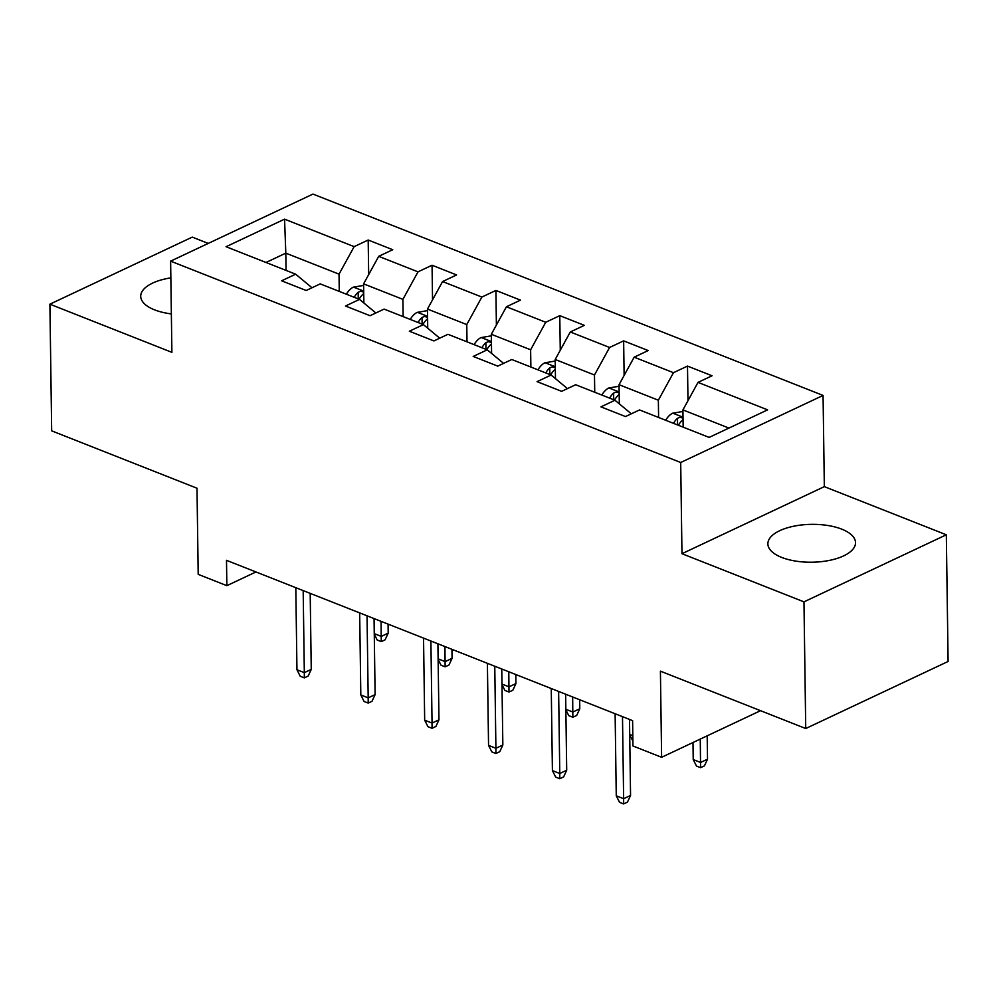 <?xml version="1.0" encoding="UTF-8"?>
<svg xmlns="http://www.w3.org/2000/svg" width="998" height="998" viewBox="0 0 998 998"><rect width="100%" height="100%" fill="white"/><g stroke="black" fill="none" stroke-linecap="round" stroke-linejoin="round"><path stroke-width="1.5" d="M170.858 277.868A43.825 18.937 -0.8 0 0 140.718 296.306A43.825 18.937 -0.8 0 0 154.528 309.842A43.825 18.937 -0.8 0 0 171.357 313.908M781.684 557.42A43.825 18.937 -0.8 0 0 829.213 560.439A43.825 18.937 -0.8 0 0 855.523 542.663A43.825 18.937 -0.8 0 0 841.713 529.14A43.825 18.937 -0.8 0 0 794.183 526.121A43.825 18.937 -0.8 0 0 767.874 543.898A43.825 18.937 -0.8 0 0 781.684 557.42M208.233 243.425L192.265 237.112L49.9 304.178L51.671 430.849L196.993 488.222L198.203 574.349L226.858 585.664L255.95 571.954M823.063 395.433L312.985 194.074L170.621 261.139L680.698 462.498L823.063 395.433L824.336 486.637L681.971 553.703L803.964 601.856L946.329 534.791L824.336 486.637M946.329 534.791L948.1 661.462L805.735 728.528L660.414 671.155L661.612 757.295L760.538 710.688M803.964 601.856L805.735 728.528M311.351 288.073L311.339 287.212L295.658 274.188L281.623 280.812L306.186 290.505L320.221 283.881L359.529 299.4L345.483 306.012L370.046 315.717L384.093 309.093L423.389 324.612L409.342 331.224L433.905 340.929L447.952 334.305L487.249 349.824L473.202 356.436L497.765 366.129L511.812 359.517L551.108 375.036L537.074 381.648L561.637 391.341L575.671 384.729L614.98 400.248L600.933 406.86L625.496 416.553L639.543 409.941L709.129 437.411L767.612 409.866L698.026 382.384L712.061 375.772L687.497 366.079L687.984 400.672M295.658 274.188L226.072 246.718L284.555 219.161L354.153 246.643L368.187 240.019L368.674 274.612M687.497 366.079L673.463 372.691L634.154 357.184L648.201 350.56L623.638 340.867L609.591 347.479L570.295 331.972L584.341 325.348L559.778 315.655L545.731 322.267L506.435 306.76L520.482 300.136L495.919 290.443L481.872 297.055L442.576 281.548L456.61 274.937L432.059 265.231L418.012 271.855L378.704 256.336L392.75 249.725L368.187 240.019M661.612 757.295L632.957 745.98L632.607 720.643L226.496 560.327L226.858 585.664M359.529 299.4L375.198 312.424L375.211 313.285M363.871 303.005L363.596 283.856L402.905 299.363L403.142 316.616M378.704 256.336L363.596 283.856M418.012 271.855L402.905 299.363M423.389 324.612L439.058 337.623L439.07 338.484M427.73 328.217L427.468 309.068L466.765 324.575L467.002 341.827M442.576 281.548L427.468 309.068M481.872 297.055L466.765 324.575M487.249 349.824L502.93 362.835L502.93 363.696M491.59 353.429L491.328 334.28L530.624 349.787L530.874 367.039M506.435 306.76L491.328 334.28M545.731 322.267L530.624 349.787M551.108 375.036L566.789 388.047L566.802 388.908M555.462 378.641L555.187 359.48L594.484 374.999L594.733 392.251M570.295 331.972L555.187 359.48M609.591 347.479L594.484 374.999M614.98 400.248L630.649 413.259L630.661 414.12M619.321 403.853L619.047 384.692L658.356 400.21L658.593 417.463M634.154 357.184L619.047 384.692M673.463 372.691L658.356 400.21M683.156 427.156L682.919 409.904L728.952 428.08M698.026 382.384L682.919 409.904M681.971 553.703L680.698 462.498M49.9 304.178L171.893 352.344L170.621 261.139M286.064 270.396L285.815 253.143L266.004 262.486M339.283 291.404L339.033 274.151L285.815 253.143L284.555 219.161M354.153 246.643L339.033 274.151M623.638 340.867L624.124 375.46M559.778 315.655L560.265 350.248M495.919 290.443L496.393 325.036M432.059 265.231L432.533 299.824M622.49 716.651L623.638 798.712L630.561 795.443L627.48 802.105L623.625 803.926L623.638 798.712L616.265 795.805L615.117 713.745M630.561 795.443L629.501 719.421M623.625 803.926L619.533 802.305L616.265 795.805M682.931 411.463L672.577 413.234A14.895 9.256 111.5 0 0 665.716 420.27M683.031 418.087L679.85 417.314L677.48 418.287A14.895 9.256 111.5 0 0 673.5 423.352M678.415 425.285A14.895 9.256 -68.5 0 1 682.395 420.233L683.044 419.484M707.52 759.191L704.426 765.865L700.584 767.674L696.492 766.052L693.223 759.553L700.584 762.46L707.52 759.191L707.183 735.825M700.584 767.674L700.259 739.081M693.223 759.553L692.986 742.512M558.63 691.439L559.778 773.5L566.702 770.231L563.62 776.906L559.766 778.714L559.778 773.5L552.405 770.593L551.258 688.533M566.702 770.231L565.641 694.209M559.766 778.714L555.674 777.093L552.405 770.593M494.771 666.227L495.906 748.288L502.842 745.019L499.749 751.694L495.906 753.502L495.906 748.288L488.546 745.381L487.398 663.321M502.842 745.019L501.769 668.997M495.906 753.502L491.814 751.881L488.546 745.381M619.072 386.251L608.718 388.022A14.895 9.256 111.5 0 0 601.856 395.071M619.172 392.875L615.991 392.102L613.608 393.075A14.895 9.256 111.5 0 0 609.641 398.14M614.543 400.073A14.895 9.256 -68.5 0 1 618.523 395.021L619.184 394.272M629.713 734.478L632.807 735.701M632.882 740.953L629.713 735.052M555.212 361.051L544.846 362.81A14.895 9.256 111.5 0 0 537.997 369.859M555.3 367.663L552.131 366.89L549.748 367.863A14.895 9.256 111.5 0 0 545.769 372.928M550.684 374.861A14.895 9.256 -68.5 0 1 554.663 369.809L555.325 369.06M565.854 709.266L572.864 712.036L579.788 708.767L579.663 699.748M579.788 708.767L576.707 715.441L572.852 717.25L572.652 696.978M572.852 717.25L568.76 715.641L565.854 709.84M430.899 641.028L432.047 723.076L438.97 719.82L435.889 726.482L432.047 728.29L432.047 723.076L424.674 720.169L423.539 638.109M438.97 719.82L437.91 643.785M432.047 728.29L427.942 726.681L424.674 720.169M367.039 615.816L368.187 697.864L375.111 694.608L372.029 701.27L368.175 703.079L368.187 697.864L360.814 694.957L359.667 612.897M375.111 694.608L374.05 618.573M368.175 703.079L364.083 701.469L360.814 694.957M303.18 590.604L304.328 672.652L311.251 669.396L308.17 676.058L304.315 677.867L304.328 672.652L296.955 669.745L295.807 587.697M311.251 669.396L310.191 593.373M304.315 677.867L300.223 676.257L296.955 669.745M491.353 335.839L480.986 337.598A14.895 9.256 111.5 0 0 474.137 344.647M491.44 342.464L488.259 341.678L485.889 342.663A14.895 9.256 111.5 0 0 481.909 347.716M486.824 349.649A14.895 9.256 -68.5 0 1 490.804 344.597L491.465 343.848M501.982 684.054L509.005 686.824L515.929 683.568L515.804 674.536M515.929 683.568L512.847 690.229L508.992 692.038L508.793 671.766M508.992 692.038L504.901 690.429L501.994 684.64M427.481 310.627L417.127 312.399A14.895 9.256 111.5 0 0 410.265 319.435M427.581 317.252L424.399 316.466L422.029 317.451A14.895 9.256 111.5 0 0 418.05 322.504M422.965 324.45A14.895 9.256 -68.5 0 1 426.944 319.385L427.593 318.636M438.122 658.842L445.133 661.612L452.069 658.356L451.944 649.324M452.069 658.356L448.975 665.017L445.133 666.826L444.933 646.554M445.133 666.826L441.041 665.217L438.134 659.429M363.621 285.416L353.267 287.187A14.895 9.256 111.5 0 0 346.406 294.223M363.721 292.04L360.54 291.254L358.17 292.239A14.895 9.256 111.5 0 0 354.19 297.292M359.105 299.238A14.895 9.256 -68.5 0 1 363.072 294.173L363.734 293.424M374.262 633.63L381.273 636.4L388.197 633.144L388.072 624.112M388.197 633.144L385.116 639.805L381.273 641.614L381.061 621.342M381.273 641.614L377.182 640.005L374.262 634.217M683.019 417.189L672.864 413.184M677.567 424.948L677.48 418.287M619.159 391.977L609.005 387.973M613.708 399.749L613.608 393.075M555.287 366.765L545.145 362.761M549.848 374.537L549.748 367.863M491.428 341.553L481.286 337.549M485.976 349.325L485.889 342.663M427.568 316.341L417.426 312.337M422.117 324.113L422.029 317.451M363.709 291.129L353.554 287.125M358.257 298.901L358.17 292.239"/></g></svg>
